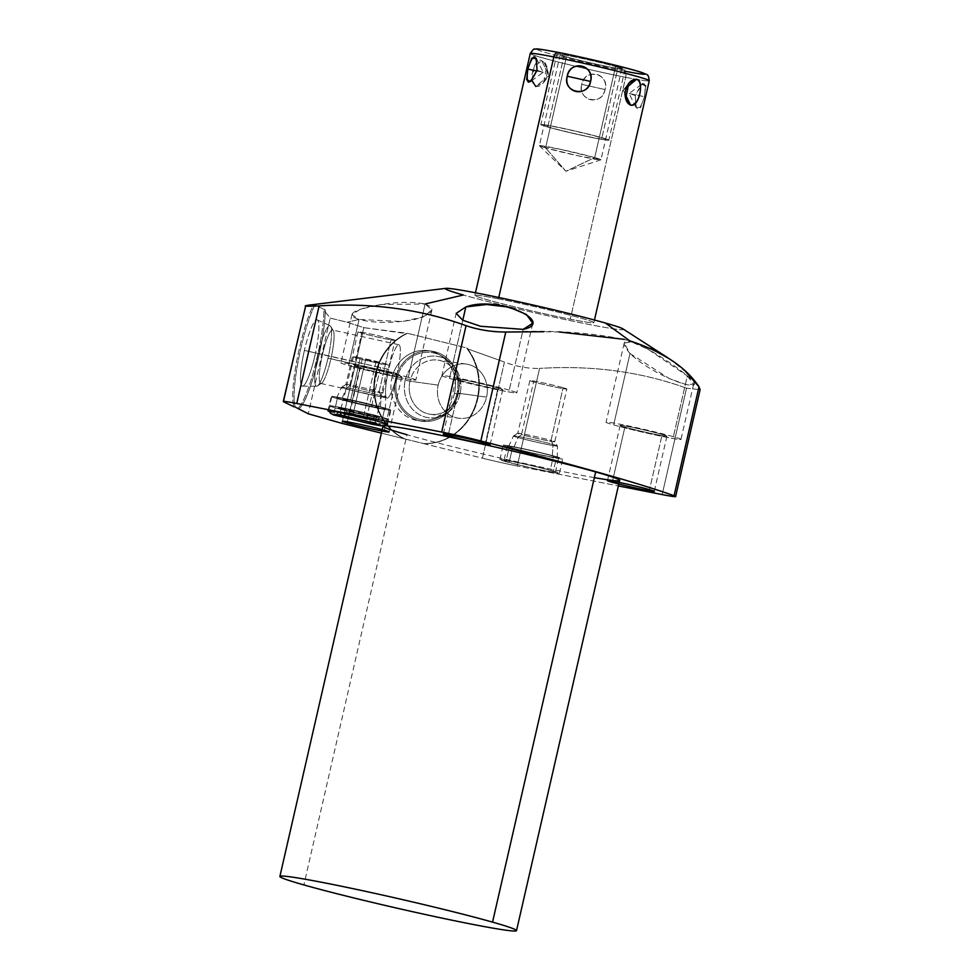 <?xml version="1.0" encoding="UTF-8"?>
<svg xmlns="http://www.w3.org/2000/svg" width="980" height="980" viewBox="0 0 980 980"><rect width="100%" height="100%" fill="white"/><g stroke="black" fill="none" stroke-linecap="round" stroke-linejoin="round"><path stroke-width="0.73" stroke-dasharray="4.9 3.68" d="M622.998 328.913A91.385 3.602 12.9 0 1 566.893 319.897A91.385 3.602 12.9 0 1 463.344 295.005A91.385 3.602 -167.1 0 0 588.123 324.257A91.385 3.602 -167.1 0 0 605.395 323.02M498.452 298.839A61.042 2.413 12.9 0 1 581.802 318.377A61.042 2.413 12.9 0 1 570.274 319.198A61.042 2.413 12.9 0 1 486.925 299.66A61.042 2.413 12.9 0 1 498.452 298.839L498.759 297.479L498.452 298.839A61.042 2.413 -167.1 0 0 474.871 295.384A61.042 2.413 -167.1 0 0 507.628 305.111A61.042 2.413 -167.1 0 0 570.274 319.198A61.042 2.413 -167.1 0 0 593.868 322.641A61.042 2.413 -167.1 0 0 561.099 312.926A61.042 2.413 -167.1 0 0 498.452 298.839M594.346 477.64A121.373 4.79 12.9 0 1 406.97 434.728L303.861 884.928L406.97 434.728A121.373 4.79 12.9 0 1 382.996 426.227M381.416 433.136L482.417 458.175A34.876 1.372 -167.1 0 0 517.244 465.99L618.368 485.933L517.244 465.99L539.588 368.407L517.244 465.99A34.876 1.372 -167.1 0 1 482.417 458.175L504.443 362.049L467.007 348.66A57.55 52.381 -82.1 0 1 473.095 410.877A57.55 52.381 -82.1 0 1 423.385 443.548L482.417 458.175L504.443 362.049C516.288 366.569 528.012 368.701 539.588 368.407C528.012 368.701 516.288 366.569 504.443 362.049L467.007 348.66A57.55 52.381 -82.1 0 1 473.095 410.877A57.55 52.381 -82.1 0 1 423.385 443.548L423.96 443.622A57.55 52.381 97.9 0 0 473.855 410.547A57.55 52.381 97.9 0 0 467.043 348.047L407.619 333.323L467.043 348.047A57.55 52.381 97.9 0 1 473.855 410.547A57.55 52.381 97.9 0 1 423.96 443.622L404.066 438.758A57.55 52.381 -82.1 0 1 373.858 386.279A57.55 52.381 -82.1 0 1 406.259 333.604L363.837 327.651L341.922 423.348L363.837 327.651L347.165 322.236L330.199 318.108L323.951 310.268A57.55 9.629 -77.5 0 1 314.36 368.59A57.55 9.629 -77.5 0 1 297.736 408.317A57.55 9.629 -77.5 0 0 314.36 368.59A57.55 9.629 -77.5 0 0 323.951 310.268L330.199 318.108L308.284 413.805L330.199 318.108L347.165 322.236L363.837 327.651L407.619 333.323A57.55 52.381 97.9 0 0 374.434 385.899A57.55 52.381 97.9 0 0 404.642 438.832A57.55 52.381 97.9 0 1 374.434 385.899A57.55 52.381 97.9 0 1 407.619 333.323L406.259 333.604A57.55 52.381 -82.1 0 0 373.858 386.279A57.55 52.381 -82.1 0 0 404.066 438.758L381.416 433.136M505.925 461.654A30.552 1.201 12.9 0 1 511.695 461.249A30.552 1.201 12.9 0 1 553.418 471.025A30.552 1.201 12.9 0 1 547.649 471.441A30.552 1.201 12.9 0 1 505.925 461.654L509.196 447.382A30.552 1.201 12.9 0 1 514.966 446.978A30.552 1.201 12.9 0 1 556.689 456.754A30.552 1.201 12.9 0 1 550.919 457.17A30.552 1.201 12.9 0 1 509.196 447.382A30.552 1.201 12.9 0 1 503.157 445.251A30.552 1.201 12.9 0 1 523.59 448.754A30.552 1.201 12.9 0 1 556.689 456.754L553.418 471.025A30.552 1.201 -167.1 0 0 520.319 463.026A30.552 1.201 -167.1 0 0 499.886 459.522A30.552 1.201 -167.1 0 0 505.925 461.654A30.552 1.201 -167.1 0 0 539.024 469.653A30.552 1.201 -167.1 0 0 559.457 473.156A30.552 1.201 -167.1 0 0 553.418 471.025L556.689 456.754A30.552 1.201 12.9 0 1 562.728 458.897A30.552 1.201 12.9 0 1 542.295 455.382A30.552 1.201 12.9 0 1 509.196 447.382L505.925 461.654M334.045 412.923A30.552 1.201 12.9 0 1 329.28 411.441A30.552 1.201 -167.1 0 0 334.045 412.923L337.316 398.652A30.552 1.201 12.9 0 1 343.086 398.248A30.552 1.201 12.9 0 1 384.809 408.023A30.552 1.201 12.9 0 1 379.04 408.44A30.552 1.201 12.9 0 1 337.316 398.652A30.552 1.201 12.9 0 1 331.277 396.52A30.552 1.201 12.9 0 1 351.71 400.024A30.552 1.201 12.9 0 1 384.809 408.023L381.538 422.294L384.809 408.023A30.552 1.201 12.9 0 1 390.849 410.167A30.552 1.201 12.9 0 1 370.416 406.651A30.552 1.201 12.9 0 1 337.316 398.652L334.045 412.923A30.552 1.201 -167.1 0 0 362.784 419.967A30.552 1.201 -167.1 0 0 386.145 424.475A30.552 1.201 12.9 0 1 362.784 419.967A30.552 1.201 12.9 0 1 334.045 412.923M619.63 480.433A121.373 4.79 12.9 0 1 538.473 466.492A121.373 4.79 12.9 0 1 406.97 434.728M686.527 388.178C640.969 371.69 591.994 365.099 539.588 368.407C591.994 365.099 640.969 371.69 686.527 388.178L662.162 494.569L686.527 388.178L700.1 389.697L686.527 388.178M308.798 305.135L313.331 305.099A57.55 9.629 -77.5 0 0 296.805 360.897A57.55 9.629 -77.5 0 0 294.037 406.872A57.55 9.629 -77.5 0 1 296.805 360.897A57.55 9.629 -77.5 0 1 313.331 305.099L314.911 304.915L325.299 309.974L323.951 310.268L325.299 309.974L314.911 304.915A57.55 9.629 102.5 0 0 298.239 360.75A57.55 9.629 102.5 0 0 295.384 407.166A57.55 9.629 102.5 0 1 298.239 360.75A57.55 9.629 102.5 0 1 314.911 304.915M305.736 305.711L283.722 401.849L305.736 305.711M505.778 332.036C554.288 329.782 595.607 332.71 629.76 340.807L624.309 339.349M460.71 380.571A23.998 0.943 12.9 0 1 455.97 378.893A23.998 0.943 12.9 0 1 472.017 381.649A23.998 0.943 12.9 0 1 498.012 387.933L485.382 443.107L498.012 387.933A23.998 0.943 12.9 0 1 502.752 389.611A23.998 0.943 12.9 0 1 486.705 386.855A23.998 0.943 12.9 0 1 460.71 380.571L448.338 434.618L460.71 380.571A23.998 0.943 12.9 0 1 465.243 380.252A23.998 0.943 12.9 0 1 498.012 387.933A23.998 0.943 12.9 0 1 493.479 388.252A23.998 0.943 12.9 0 1 460.71 380.571M624.873 427.121A23.998 0.943 12.9 0 1 620.132 425.443A23.998 0.943 12.9 0 1 636.179 428.199A23.998 0.943 12.9 0 1 662.174 434.471L649.544 489.645L662.174 434.471A23.998 0.943 12.9 0 1 666.914 436.161A23.998 0.943 12.9 0 1 650.867 433.405A23.998 0.943 12.9 0 1 624.873 427.121L612.243 482.295L624.873 427.121A23.998 0.943 12.9 0 1 629.405 426.79A23.998 0.943 12.9 0 1 662.174 434.471A23.998 0.943 12.9 0 1 657.641 434.802A23.998 0.943 12.9 0 1 624.873 427.121M620.132 425.443L607.502 480.617A23.998 0.943 -167.1 0 0 612.243 482.295M359.746 367.745A23.998 0.943 12.9 0 1 355.017 366.067A23.998 0.943 12.9 0 1 371.053 368.823A23.998 0.943 12.9 0 1 397.059 375.107L384.417 430.281L397.059 375.107A23.998 0.943 12.9 0 1 401.788 376.786A23.998 0.943 12.9 0 1 385.752 374.029A23.998 0.943 12.9 0 1 359.746 367.745L347.373 421.792L359.746 367.745A23.998 0.943 12.9 0 1 364.291 367.427A23.998 0.943 12.9 0 1 397.059 375.107A23.998 0.943 12.9 0 1 392.527 375.426A23.998 0.943 12.9 0 1 359.746 367.745M401.788 376.786L389.158 431.96A23.998 0.943 -167.1 0 0 384.417 430.281M509.233 390.15A38.441 1.519 -167.1 0 0 456.754 377.839A38.441 1.519 -167.1 0 0 449.489 378.366A38.441 1.519 -167.1 0 0 501.981 390.665A38.441 1.519 -167.1 0 0 509.233 390.15A38.441 1.519 -167.1 0 0 467.595 380.081A38.441 1.519 -167.1 0 0 441.894 375.671A38.441 1.519 -167.1 0 0 449.489 378.366L462.793 320.252L449.489 378.366A38.441 1.519 -167.1 0 0 491.127 388.423A38.441 1.519 -167.1 0 0 516.827 392.833A38.441 1.519 -167.1 0 0 509.233 390.15L522.597 331.791L509.233 390.15M523.161 329.366L522.597 331.779L523.161 329.366M673.395 436.688A38.441 1.519 -167.1 0 0 620.916 424.389A38.441 1.519 -167.1 0 0 613.652 424.904A38.441 1.519 -167.1 0 0 666.143 437.215A38.441 1.519 -167.1 0 0 673.395 436.688A38.441 1.519 -167.1 0 0 631.757 426.631A38.441 1.519 -167.1 0 0 606.057 422.221A38.441 1.519 -167.1 0 0 613.652 424.904L630.005 353.474L624.174 343.147L631.304 341.787L648.05 349.284L687.323 375.904L673.395 436.688L687.323 375.904L693.656 384.062L686.637 384.748L669.303 378.574L630.005 353.474L613.652 424.904A38.441 1.519 -167.1 0 0 655.289 434.961A38.441 1.519 -167.1 0 0 680.99 439.383A38.441 1.519 -167.1 0 0 673.395 436.688M408.28 377.325A38.441 1.519 -167.1 0 0 355.789 365.013A38.441 1.519 -167.1 0 0 348.525 365.54A38.441 1.519 -167.1 0 0 401.016 377.839A38.441 1.519 -167.1 0 0 408.28 377.325A38.441 1.519 -167.1 0 0 366.63 367.255A38.441 1.519 -167.1 0 0 340.942 362.845A38.441 1.519 -167.1 0 0 348.525 365.54L359.084 319.443L352.004 314.605L360.371 309.166L381.637 304.486L425.075 303.984L408.28 377.325L425.075 303.984L431.923 309.815L423.238 316.944L402.266 321.55L359.084 319.443L348.525 365.54A38.441 1.519 -167.1 0 0 390.175 375.597A38.441 1.519 -167.1 0 0 415.875 380.007A38.441 1.519 -167.1 0 0 408.28 377.325M686.012 372.069L669.536 358.901M650.622 348.39L629.76 340.807M425.075 303.984C436.896 308.725 433.246 313.943 414.124 319.664C392.38 323.314 374.029 323.241 359.084 319.443L347.165 322.236L359.084 319.443C347.018 315.572 350.509 311.322 369.57 306.691C392.159 302.061 410.657 301.154 425.075 303.984L463.344 295.005A91.385 3.602 12.9 0 1 445.9 288.353M630.005 353.474C620.781 342.412 622.57 338.958 635.371 343.11C648.601 348.121 676.139 366.165 687.323 375.904C714.922 397.464 655.816 378.672 630.005 353.474M559.249 331.987L543.778 331.73M395.626 378.439A35.366 32.193 -82.1 0 1 434.789 351.747A35.366 32.193 -82.1 0 1 458.175 393.948A35.366 32.193 -82.1 0 1 419.011 420.641A35.366 32.193 -82.1 0 1 395.626 378.439L391.902 377.925A35.366 32.193 97.9 0 0 415.3 420.126A35.366 32.193 97.9 0 0 454.463 393.433A35.366 32.193 97.9 0 0 431.077 351.232A35.366 32.193 97.9 0 0 391.902 377.925A35.366 32.193 -82.1 0 1 428.052 350.644A35.366 32.193 -82.1 0 1 454.463 393.433L458.175 393.948A35.366 32.193 97.9 0 0 431.776 351.159A35.366 32.193 97.9 0 0 395.626 378.439A35.366 32.193 97.9 0 0 422.037 421.229A35.366 32.193 97.9 0 0 458.175 393.948L454.463 393.433A35.366 32.193 -82.1 0 1 418.313 420.702A35.366 32.193 -82.1 0 1 391.902 377.925L395.626 378.439M298.765 408.819A57.55 9.629 102.5 0 0 315.609 369.215A57.55 9.629 102.5 0 0 325.299 309.974A57.55 9.629 102.5 0 1 315.609 369.215A57.55 9.629 102.5 0 1 298.765 408.819M314.935 355.52A33.969 5.684 -77.5 0 1 302.097 386.047A33.969 5.684 -77.5 0 1 304.425 350.399A33.969 5.684 -77.5 0 1 317.263 319.872A33.969 5.684 -77.5 0 1 314.935 355.52A33.969 5.684 -77.5 0 1 302.526 386.145A33.969 5.684 -77.5 0 1 304.425 350.399L388.705 369.374A27.342 4.582 -77.5 0 1 399.032 344.801A27.342 4.582 -77.5 0 1 397.157 373.502A27.342 4.582 -77.5 0 1 386.83 398.076A27.342 4.582 -77.5 0 1 388.705 369.374A27.342 4.582 102.5 0 0 387.002 398.137A27.342 4.582 102.5 0 0 397.157 373.502L330.909 358.79A27.342 4.582 -77.5 0 1 320.754 383.425A27.342 4.582 -77.5 0 1 322.457 354.674A27.342 4.582 102.5 0 0 321.599 383.204A27.342 4.582 102.5 0 0 330.909 358.79L327.969 358.288A30.993 5.182 -77.5 0 1 317.41 385.961A30.993 5.182 -77.5 0 1 318.377 353.621A30.993 5.182 102.5 0 0 316.65 386.23A30.993 5.182 102.5 0 0 327.969 358.288L397.157 373.502A27.342 4.582 102.5 0 0 398.86 344.74A27.342 4.582 102.5 0 0 388.705 369.374L322.457 354.674A27.342 4.582 -77.5 0 1 332.612 330.04A27.342 4.582 -77.5 0 1 330.909 358.79A27.342 4.582 102.5 0 0 333.286 330.591A27.342 4.582 102.5 0 0 322.457 354.674L318.377 353.621A30.993 5.182 -77.5 0 1 330.652 326.328A30.993 5.182 -77.5 0 1 327.969 358.288A30.993 5.182 102.5 0 0 330.064 325.752A30.993 5.182 102.5 0 0 318.377 353.621L304.425 350.399A33.969 5.684 -77.5 0 1 317.238 319.86A33.969 5.684 -77.5 0 1 314.935 355.52M553.431 456.117A26.374 1.041 -167.1 0 0 517.428 447.676A26.374 1.041 -167.1 0 0 512.442 448.032A26.374 1.041 -167.1 0 0 548.457 456.472A26.374 1.041 -167.1 0 0 553.431 456.117L550.172 470.376A26.374 1.041 12.9 0 1 545.186 470.743A26.374 1.041 12.9 0 1 509.184 462.303A26.374 1.041 12.9 0 1 514.157 461.935A26.374 1.041 12.9 0 1 550.172 470.376A26.374 1.041 -167.1 0 0 521.605 463.479A26.374 1.041 -167.1 0 0 503.965 460.453A26.374 1.041 -167.1 0 0 509.184 462.303L512.442 448.032A26.374 1.041 12.9 0 1 507.236 446.182A26.374 1.041 12.9 0 1 524.864 449.208A26.374 1.041 12.9 0 1 553.431 456.117A26.374 1.041 12.9 0 1 558.649 457.954A26.374 1.041 12.9 0 1 541.009 454.928A26.374 1.041 12.9 0 1 512.442 448.032L509.184 462.303A26.374 1.041 -167.1 0 0 537.751 469.2A26.374 1.041 -167.1 0 0 555.378 472.225A26.374 1.041 -167.1 0 0 550.172 470.376L553.431 456.117M378.709 408.341A30 1.188 -167.1 0 0 384.38 407.937A30 1.188 -167.1 0 0 343.416 398.333A30 1.188 -167.1 0 0 337.745 398.738A30 1.188 -167.1 0 0 378.709 408.341L376.59 417.578A30 1.188 -167.1 0 0 382.261 417.174A30 1.188 -167.1 0 0 341.297 407.582A30 1.188 -167.1 0 0 335.626 407.986A30 1.188 -167.1 0 0 376.59 417.578A30 1.188 -167.1 0 0 388.178 419.281A30 1.188 -167.1 0 0 372.082 414.503A30 1.188 -167.1 0 0 341.297 407.582L343.416 398.333A30 1.188 12.9 0 1 374.201 405.255A30 1.188 12.9 0 1 390.297 410.032A30 1.188 12.9 0 1 378.709 408.341A30 1.188 12.9 0 1 347.925 401.42A30 1.188 12.9 0 1 331.816 396.643A30 1.188 12.9 0 1 343.416 398.333L341.297 407.582A30 1.188 -167.1 0 0 329.709 405.879A30 1.188 -167.1 0 0 345.805 410.657A30 1.188 -167.1 0 0 376.59 417.578L378.709 408.341M391.216 338.982A18.975 0.747 -167.1 0 0 365.307 332.906A18.975 0.747 -167.1 0 0 361.718 333.163A18.975 0.747 -167.1 0 0 387.627 339.239A18.975 0.747 -167.1 0 0 391.216 338.982A18.975 0.747 12.9 0 1 394.965 340.317A18.975 0.747 12.9 0 1 382.274 338.137A18.975 0.747 12.9 0 1 361.718 333.163L349.652 385.863A18.975 0.747 -167.1 0 0 370.207 390.836A18.975 0.747 -167.1 0 0 382.886 393.017A18.975 0.747 -167.1 0 0 379.138 391.682L391.216 338.982L379.138 391.682A18.975 0.747 12.9 0 1 382.886 392.98A18.975 0.747 12.9 0 1 370.55 390.91A18.975 0.747 12.9 0 1 349.652 385.863L346.062 388.803A22.552 0.894 -167.1 0 0 370.918 394.805A22.552 0.894 -167.1 0 0 385.569 397.268A22.552 0.894 -167.1 0 0 381.134 395.724L379.138 391.682A18.975 0.747 -167.1 0 0 358.582 386.72A18.975 0.747 -167.1 0 0 345.903 384.54A18.975 0.747 -167.1 0 0 349.652 385.863L361.718 333.163A18.975 0.747 12.9 0 1 357.97 331.84A18.975 0.747 12.9 0 1 370.661 334.021A18.975 0.747 12.9 0 1 391.216 338.982M341.652 399.509A24.978 0.98 -167.1 0 0 368.799 406.063A24.978 0.98 -167.1 0 0 385.41 408.905A24.978 0.98 -167.1 0 0 380.473 407.166L381.134 395.724A22.552 0.894 12.9 0 1 385.581 397.292A22.552 0.894 12.9 0 1 370.587 394.732A22.552 0.894 12.9 0 1 346.062 388.803L341.652 399.509L346.062 388.803L349.652 385.863A18.975 0.747 12.9 0 1 345.928 384.515A18.975 0.747 12.9 0 1 358.937 386.794A18.975 0.747 12.9 0 1 379.138 391.682L381.134 395.724A22.552 0.894 -167.1 0 0 357.1 389.905A22.552 0.894 -167.1 0 0 341.64 387.198A22.552 0.894 -167.1 0 0 346.062 388.803A22.552 0.894 12.9 0 1 341.616 387.223A22.552 0.894 12.9 0 1 356.781 389.844A22.552 0.894 12.9 0 1 381.134 395.724L380.473 407.166A24.978 0.98 -167.1 0 0 353.51 400.649A24.978 0.98 -167.1 0 0 336.716 397.757A24.978 0.98 -167.1 0 0 341.652 399.509A24.978 0.98 -167.1 0 0 375.757 407.509A24.978 0.98 -167.1 0 0 380.473 407.166A24.978 0.98 -167.1 0 0 346.369 399.179A24.978 0.98 -167.1 0 0 341.652 399.509M624.628 71.148A55.456 2.193 12.9 0 1 623.635 70.952A55.456 2.193 12.9 0 1 547.906 53.202A55.456 2.193 12.9 0 1 558.38 52.455A55.456 2.193 12.9 0 1 634.109 70.205A55.456 2.193 12.9 0 1 623.635 70.952A5.586 3.405 -78.8 0 1 625.669 77.322A61.042 2.413 -167.1 0 0 635.579 79.184A61.042 2.413 -167.1 0 0 649.262 80.764A61.042 2.413 12.9 0 1 635.591 79.184A61.042 2.413 12.9 0 1 625.669 77.322L570.274 319.198L625.669 77.322A5.586 3.405 101.2 0 0 623.635 70.952A55.456 2.193 12.9 0 1 547.906 53.202A55.456 2.193 12.9 0 1 558.38 52.455M566.452 56.852A31.605 1.25 -167.1 0 0 609.597 66.971A31.605 1.25 -167.1 0 0 615.562 66.542A31.605 1.25 -167.1 0 0 572.418 56.424A31.605 1.25 -167.1 0 0 566.452 56.852L545.591 147.906L565.926 171.243L594.713 157.584L600.875 159.863L578.862 155.967L545.591 147.906A31.605 1.25 -167.1 0 0 579.829 156.175A31.605 1.25 -167.1 0 0 600.961 159.801A31.605 1.25 -167.1 0 0 594.713 157.584L615.562 66.542A31.605 1.25 12.9 0 1 621.81 68.759A31.605 1.25 12.9 0 1 600.679 65.121A31.605 1.25 12.9 0 1 566.452 56.852A31.605 1.25 12.9 0 1 560.205 54.647A31.605 1.25 12.9 0 1 581.336 58.273A31.605 1.25 12.9 0 1 615.562 66.542L594.713 157.584L565.926 171.243L545.591 147.906L539.404 145.787L559.531 149.119L594.713 157.584A31.605 1.25 -167.1 0 0 560.487 149.315A31.605 1.25 -167.1 0 0 539.355 145.689A31.605 1.25 -167.1 0 0 545.591 147.906L566.452 56.852M645.649 86.02L644.46 96.726C638.752 113.508 635.702 113.104 635.322 95.538C643.444 79.343 646.482 79.748 644.46 96.726L640.614 107.531L635.922 107.335L635.322 95.538L629.074 93.468L644.46 96.726L629.074 93.468L635.322 95.538L642.378 83.851M530.266 53.508A61.042 2.413 -167.1 0 0 563.035 63.235A61.042 2.413 -167.1 0 0 625.669 77.322A61.042 2.413 12.9 0 1 563.035 63.235A61.042 2.413 12.9 0 1 530.266 53.508M531.944 80.544L534.137 66.799L541.671 60.638L549.008 75.57L546.595 66.946L543.545 82.577L535.754 86.448L549.008 75.57L541.671 60.638C546.742 63.651 548.212 69.433 546.081 77.971C543.435 84.084 539.992 86.914 535.754 86.448C526.958 81.671 535.141 56.448 541.671 60.638L544.929 63.247M605.04 89.56C601.304 106.526 578.053 101.332 581.728 84.354C585.795 67.571 609.033 72.765 605.04 89.56C602.749 106.379 576.804 100.585 581.728 84.354L605.04 89.56L581.728 84.354C584.337 67.706 610.283 73.5 605.04 89.56M350.558 400.367A17.861 0.711 12.9 0 1 374.936 406.075A17.861 0.711 12.9 0 1 371.567 406.32A17.861 0.711 12.9 0 1 347.177 400.6A17.861 0.711 12.9 0 1 350.558 400.367L360.297 357.823A17.861 0.711 12.9 0 1 378.623 361.951A17.861 0.711 12.9 0 1 388.215 364.793A17.861 0.711 12.9 0 1 381.306 363.788L371.567 406.32A17.861 0.711 -167.1 0 0 378.464 407.325A17.861 0.711 -167.1 0 0 368.884 404.483A17.861 0.711 -167.1 0 0 350.558 400.367A17.861 0.711 -167.1 0 0 343.649 399.35A17.861 0.711 -167.1 0 0 353.241 402.192A17.861 0.711 -167.1 0 0 371.567 406.32L381.306 363.788A17.861 0.711 -167.1 0 0 384.687 363.543A17.861 0.711 -167.1 0 0 360.297 357.823A17.861 0.711 -167.1 0 0 356.916 358.068A17.861 0.711 -167.1 0 0 381.306 363.788A17.861 0.711 12.9 0 1 362.98 359.66A17.861 0.711 12.9 0 1 353.4 356.818A17.861 0.711 12.9 0 1 360.297 357.823L350.558 400.367M365.675 359.354L379.297 362.759L375.928 362.257L363.078 418.387L366.447 418.877L352.812 415.471L365.675 359.354L352.812 415.471L363.078 418.387L349.444 414.981L363.078 418.387L375.928 362.257L365.675 359.354M366.569 419.366L369.338 419.171L349.333 414.491L346.565 414.687L372.229 420.2L349.333 414.491L349.701 412.85L372.596 418.57L366.937 417.737L366.569 419.366L366.937 417.737A2.793 1.703 -78.8 0 1 369.117 415.471A2.793 1.703 -78.8 0 1 369.203 415.496A17.444 0.686 -167.1 0 0 372.498 415.251A17.444 0.686 -167.1 0 0 348.684 409.677A2.793 1.703 -78.8 0 1 349.701 412.85L372.596 418.57L351.906 414.356L344.041 412.029L349.701 412.85L349.333 414.491L343.674 413.658L366.569 419.366M345.756 413.732A4.888 2.977 101.2 0 0 346.528 409.064A21.107 0.833 -167.1 0 0 338.37 407.888A21.107 0.833 -167.1 0 0 349.958 411.294A21.107 0.833 -167.1 0 0 371.359 416.096A4.888 2.977 101.2 0 0 370.269 422.184A4.888 2.977 -78.8 0 1 371.359 416.096A21.107 0.833 -167.1 0 0 375.352 415.814A21.107 0.833 -167.1 0 0 346.528 409.064A21.107 0.833 -167.1 0 0 342.535 409.346A21.107 0.833 -167.1 0 0 371.359 416.096A21.107 0.833 -167.1 0 0 379.505 417.309A21.107 0.833 -167.1 0 0 368.443 413.989A21.107 0.833 -167.1 0 0 346.528 409.064A4.888 2.977 -78.8 0 1 345.646 413.94A4.888 2.977 -78.8 0 1 342.608 415.9M369.203 415.496A17.444 0.686 12.9 0 1 345.389 409.91A17.444 0.686 12.9 0 1 348.684 409.677A17.444 0.686 12.9 0 1 372.498 415.251A17.444 0.686 12.9 0 1 369.203 415.496A2.793 1.703 101.2 0 0 369.117 415.471A2.793 1.703 101.2 0 0 366.937 417.737L351.906 414.356L344.041 412.029L349.701 412.85A2.793 1.703 101.2 0 0 348.684 409.677A17.444 0.686 -167.1 0 0 345.389 409.91A17.444 0.686 -167.1 0 0 369.203 415.496M376.075 417.443A4.888 2.977 -78.8 0 1 375.193 422.319A4.888 2.977 -78.8 0 1 372.155 424.279A4.888 2.977 101.2 0 0 375.193 422.319A4.888 2.977 101.2 0 0 376.075 417.443A29.118 1.151 12.9 0 1 336.312 408.121A29.118 1.151 12.9 0 1 341.812 407.729A29.118 1.151 12.9 0 1 371.346 414.356A29.118 1.151 12.9 0 1 387.321 419.048A29.118 1.151 12.9 0 1 376.075 417.443A29.118 1.151 12.9 0 1 345.842 410.632A29.118 1.151 12.9 0 1 330.579 406.051A29.118 1.151 12.9 0 1 341.812 407.729A29.118 1.151 12.9 0 1 381.575 417.039A29.118 1.151 12.9 0 1 376.075 417.443M340.501 412.654A4.888 2.977 -78.8 0 1 341.812 407.729A4.888 2.977 101.2 0 0 340.501 412.654M543.545 82.577L549.008 75.57L535.754 86.448M536.379 58.469L543.239 72.336L536.807 70.977L543.239 72.336L536.979 70.266L543.239 72.336L530.646 81.499M625.706 98.858L623.292 90.221L625.093 93.896L623.292 90.221L626.245 87.808L623.292 90.221L628.756 83.214M563.096 387.713A18.975 0.747 -167.1 0 0 537.187 381.637A18.975 0.747 -167.1 0 0 533.598 381.894A18.975 0.747 -167.1 0 0 559.507 387.97A18.975 0.747 -167.1 0 0 563.096 387.713A18.975 0.747 12.9 0 1 566.844 389.048A18.975 0.747 12.9 0 1 554.153 386.867A18.975 0.747 12.9 0 1 533.598 381.894L521.532 434.593A18.975 0.747 -167.1 0 0 542.087 439.567A18.975 0.747 -167.1 0 0 554.766 441.747A18.975 0.747 -167.1 0 0 551.029 440.412L563.096 387.713L551.029 440.412A18.975 0.747 12.9 0 1 554.766 441.711A18.975 0.747 12.9 0 1 542.43 439.64A18.975 0.747 12.9 0 1 521.532 434.593L517.942 437.533A22.552 0.894 -167.1 0 0 542.798 443.536A22.552 0.894 -167.1 0 0 557.461 445.998A22.552 0.894 -167.1 0 0 553.014 444.454L551.029 440.412A18.975 0.747 -167.1 0 0 530.462 435.451A18.975 0.747 -167.1 0 0 517.783 433.27A18.975 0.747 -167.1 0 0 521.532 434.593L533.598 381.894A18.975 0.747 12.9 0 1 529.849 380.571A18.975 0.747 12.9 0 1 542.54 382.751A18.975 0.747 12.9 0 1 563.096 387.713M513.532 448.24A24.978 0.98 -167.1 0 0 540.678 454.806A24.978 0.98 -167.1 0 0 557.289 457.636A24.978 0.98 -167.1 0 0 552.352 455.896L553.014 444.454A22.552 0.894 12.9 0 1 557.461 446.023A22.552 0.894 12.9 0 1 542.467 443.462A22.552 0.894 12.9 0 1 517.942 437.533L513.532 448.24L517.942 437.533L521.532 434.593A18.975 0.747 12.9 0 1 517.808 433.246A18.975 0.747 12.9 0 1 530.817 435.524A18.975 0.747 12.9 0 1 551.029 440.412L553.014 444.454A22.552 0.894 -167.1 0 0 528.98 438.636A22.552 0.894 -167.1 0 0 513.52 435.929A22.552 0.894 -167.1 0 0 517.942 437.533A22.552 0.894 12.9 0 1 513.495 435.953A22.552 0.894 12.9 0 1 528.661 438.575A22.552 0.894 12.9 0 1 553.014 444.454L552.352 455.896A24.978 0.98 -167.1 0 0 525.39 449.379A24.978 0.98 -167.1 0 0 508.596 446.488A24.978 0.98 -167.1 0 0 513.532 448.24A24.978 0.98 12.9 0 1 518.249 447.909A24.978 0.98 12.9 0 1 552.352 455.896A24.978 0.98 12.9 0 1 547.636 456.239A24.978 0.98 12.9 0 1 513.532 448.24M438.195 385.128A27.342 24.892 -82.1 0 1 468.477 364.487A27.342 24.892 -82.1 0 1 486.558 397.121A27.342 24.892 -82.1 0 1 456.276 417.762A27.342 24.892 -82.1 0 1 438.195 385.128A27.342 24.892 97.9 0 0 458.603 418.215A27.342 24.892 97.9 0 0 486.558 397.121L458.334 393.201A27.342 24.892 -82.1 0 1 430.379 414.283A27.342 24.892 -82.1 0 1 409.971 381.208L438.195 385.128L409.971 381.208A27.342 24.892 97.9 0 0 428.052 413.829A27.342 24.892 97.9 0 0 458.334 393.201L460.061 393.788A30.993 28.212 -82.1 0 1 425.737 417.174A30.993 28.212 -82.1 0 1 405.242 380.203L409.971 381.208A27.342 24.892 -82.1 0 1 437.913 360.113A27.342 24.892 -82.1 0 1 458.334 393.201L486.558 397.121A27.342 24.892 97.9 0 0 466.137 364.046A27.342 24.892 97.9 0 0 438.195 385.128M456.95 393.642A33.969 30.919 -82.1 0 1 437.08 417.933A33.969 30.919 -82.1 0 1 405.977 411.784A33.969 30.919 -82.1 0 1 396.863 378.746L405.242 380.203A30.993 28.212 97.9 0 0 413.56 410.338A30.993 28.212 97.9 0 0 441.931 415.949A30.993 28.212 97.9 0 0 460.061 393.788L456.95 393.642L460.061 393.788L458.334 393.201A27.342 24.892 97.9 0 0 440.253 360.567A27.342 24.892 97.9 0 0 409.971 381.208L405.242 380.203A30.993 28.212 -82.1 0 1 439.567 356.806A30.993 28.212 -82.1 0 1 460.061 393.788A30.993 28.212 97.9 0 0 449.489 361.669A30.993 28.212 97.9 0 0 405.242 380.203L396.863 378.746A33.969 30.919 -82.1 0 1 445.361 358.435A33.969 30.919 -82.1 0 1 456.95 393.642A33.969 30.919 97.9 0 0 434.483 353.106A33.969 30.919 97.9 0 0 396.863 378.746A33.969 30.919 97.9 0 0 419.33 419.281A33.969 30.919 97.9 0 0 456.95 393.642M618.123 67.044A34.876 1.372 12.9 0 1 625.007 69.482A34.876 1.372 12.9 0 1 601.683 65.476A34.876 1.372 12.9 0 1 563.904 56.35L547.71 127.02A34.876 1.372 -167.1 0 0 585.501 136.147A34.876 1.372 -167.1 0 0 608.825 140.152A34.876 1.372 -167.1 0 0 601.928 137.702L618.123 67.044L601.928 137.702A34.876 1.372 -167.1 0 0 564.149 128.576A34.876 1.372 -167.1 0 0 540.825 124.57A34.876 1.372 -167.1 0 0 547.71 127.02L563.904 56.35A34.876 1.372 12.9 0 1 557.008 53.912A34.876 1.372 12.9 0 1 580.332 57.918A34.876 1.372 12.9 0 1 618.123 67.044M547.71 127.02A34.876 1.372 12.9 0 1 554.3 126.543A34.876 1.372 12.9 0 1 601.928 137.702A34.876 1.372 12.9 0 1 595.35 138.18A34.876 1.372 12.9 0 1 547.71 127.02M599.38 137.2A31.605 1.25 -167.1 0 0 556.236 127.094A31.605 1.25 -167.1 0 0 550.258 127.523A31.605 1.25 -167.1 0 0 593.415 137.629A31.605 1.25 -167.1 0 0 599.38 137.2M455.97 378.893L443.34 434.067M502.752 389.611L490.11 444.785M666.914 436.161L654.285 491.323M355.017 366.067L342.375 421.241M456.264 312.926L441.894 375.671M532.654 323.706L516.827 392.833M624.15 343.233L606.057 422.221M693.644 384.111L680.99 439.383M352.028 314.396L340.942 362.845M431.862 310.182L415.875 380.007M320.754 383.425L387.002 398.137M317.41 385.961L321.599 383.204M302.526 386.145L316.65 386.23M398.86 344.74L332.612 330.04M333.286 330.591L330.652 326.328M317.238 319.86L330.064 325.752M499.886 459.522L503.157 445.251M559.457 473.156L562.728 458.897M328.006 410.791L331.277 396.52M387.578 424.426L390.849 410.167M382.886 393.017L394.965 340.317M385.41 408.905L385.581 397.292L382.886 392.98M357.97 331.84L345.903 384.54M345.928 384.515L341.64 387.198M336.716 397.757L341.616 387.223M593.868 322.641L594.456 320.031M474.871 295.384L475.471 292.775M600.875 159.863L565.926 171.243L539.404 145.787M621.81 68.759L600.961 159.801M560.205 54.647L539.355 145.689M431.776 351.159L428.052 350.644M418.313 420.702L422.037 421.229M507.236 446.182L503.965 460.453M555.378 472.225L558.649 457.954M378.464 407.325L388.215 364.793M366.447 418.877L379.297 362.759M372.229 420.2L372.596 418.57L375.046 416.463L342.755 409.064L344.041 412.029L343.674 413.658M386.659 423.899L387.553 422L387.321 419.048M379.505 417.309C377.276 420.236 377.57 422.809 380.375 425.063M390.297 410.032L388.178 419.281M353.4 356.818L343.649 399.35M362.306 358.864L349.444 414.981M329.06 410.718L329.084 408.587L330.579 406.051M334.217 414.491C337.622 414.234 339.007 412.041 338.37 407.888M331.816 396.643L329.709 405.879M635.922 107.335L629.074 93.468L641.667 84.305M557.289 457.636L557.461 446.023L554.766 441.711L566.844 389.048M529.849 380.571L517.783 433.27M517.808 433.246L513.52 435.929M508.596 446.488L513.495 435.953M430.379 414.283L458.603 418.215M437.08 417.933L441.931 415.949M466.137 364.046L437.913 360.113M445.361 358.435L449.489 361.669M625.007 69.482L608.825 140.152M557.008 53.912L540.825 124.57"/><path stroke-width="1.47" d="M308.786 305.135L445.9 288.353A91.385 3.602 12.9 0 1 511.021 300.113A91.385 3.602 12.9 0 1 605.395 323.02L629.76 340.807L605.395 323.02A91.385 3.602 -167.1 0 0 480.604 293.779A91.385 3.602 -167.1 0 0 463.344 295.005L425.075 303.984M303.861 884.928A121.373 4.79 -167.1 0 0 469.616 923.773A121.373 4.79 -167.1 0 0 492.548 922.131A121.373 4.79 -167.1 0 0 326.793 883.286A121.373 4.79 -167.1 0 0 303.861 884.928A121.373 4.79 -167.1 0 0 435.365 916.692A121.373 4.79 -167.1 0 0 516.521 930.62A121.373 4.79 -167.1 0 0 492.548 922.131A121.373 4.79 -167.1 0 0 361.044 890.367A121.373 4.79 -167.1 0 0 279.888 876.426A121.373 4.79 -167.1 0 0 303.861 884.928M279.888 876.426L382.996 426.227A121.373 4.79 12.9 0 1 464.153 440.167A121.373 4.79 12.9 0 1 595.656 471.931L492.548 922.131L595.656 471.931A121.373 4.79 12.9 0 1 594.346 477.64M295.384 407.166L308.284 413.805L341.922 423.348L381.416 433.136L341.922 423.348L308.284 413.805L295.384 407.166M629.76 340.807C662.909 351.783 685.988 367.12 699.01 386.818L700.1 389.697L675.636 496.529A34.876 1.372 -167.1 0 1 662.162 494.569L618.368 485.933L662.162 494.569A34.876 1.372 -167.1 0 0 674.069 495.733A488.31 19.269 -167.1 0 0 480.837 440.951A34.876 1.372 -167.1 0 0 441.686 432.058L296.769 403.478A34.876 1.372 -167.1 0 0 283.722 401.849L294.037 406.872L283.722 401.849A34.876 1.372 -167.1 0 1 283.293 401.506A34.876 1.372 -167.1 0 1 296.769 403.478L319.125 305.907C371.481 302.587 420.457 309.178 466.051 325.666L441.686 432.058L296.769 403.478L319.125 305.907C308.173 306.373 303.714 306.299 305.736 305.711L283.293 401.506M448.068 435.745A23.998 0.943 12.9 0 1 452.613 435.426A23.998 0.943 12.9 0 1 485.382 443.107A23.998 0.943 12.9 0 1 480.849 443.426A23.998 0.943 12.9 0 1 448.068 435.745L448.338 434.618L448.068 435.745A23.998 0.943 -167.1 0 0 474.075 442.029A23.998 0.943 -167.1 0 0 490.11 444.785A23.998 0.943 -167.1 0 0 485.382 443.107A23.998 0.943 -167.1 0 0 459.375 436.823A23.998 0.943 -167.1 0 0 443.34 434.067A23.998 0.943 -167.1 0 0 448.068 435.745M612.243 482.295A23.998 0.943 12.9 0 1 616.775 481.964A23.998 0.943 12.9 0 1 649.544 489.645A23.998 0.943 12.9 0 1 645.011 489.976A23.998 0.943 12.9 0 1 612.243 482.295A23.998 0.943 -167.1 0 0 638.237 488.567A23.998 0.943 -167.1 0 0 654.285 491.323A23.998 0.943 -167.1 0 0 649.544 489.645A23.998 0.943 -167.1 0 0 623.549 483.361A23.998 0.943 -167.1 0 0 607.502 480.617M384.417 430.281A23.998 0.943 -167.1 0 0 358.423 423.997A23.998 0.943 -167.1 0 0 342.375 421.241A23.998 0.943 -167.1 0 0 347.116 422.919A23.998 0.943 12.9 0 1 351.649 422.601A23.998 0.943 12.9 0 1 384.417 430.281A23.998 0.943 12.9 0 1 379.885 430.6A23.998 0.943 12.9 0 1 347.116 422.919L347.373 421.792L347.116 422.919A23.998 0.943 -167.1 0 0 373.111 429.203A23.998 0.943 -167.1 0 0 389.158 431.96M406.97 434.728A121.373 4.79 12.9 0 1 429.902 433.087A121.373 4.79 12.9 0 1 595.656 471.931A121.373 4.79 12.9 0 1 619.63 480.433L516.521 930.62M329.28 411.441A30.552 1.201 12.9 0 1 344.286 413.413A30.552 1.201 12.9 0 1 381.538 422.294A30.552 1.201 12.9 0 1 386.145 424.475A30.552 1.201 -167.1 0 0 387.578 424.426A30.552 1.201 -167.1 0 0 381.538 422.294A30.552 1.201 -167.1 0 0 348.439 414.295A30.552 1.201 -167.1 0 0 328.006 410.791A30.552 1.201 -167.1 0 0 329.28 411.441M314.911 304.915L305.736 305.711C303.714 306.299 308.173 306.373 319.125 305.907C371.481 302.587 420.457 309.178 466.051 325.666C478.363 329.856 491.605 331.975 505.778 332.036L480.837 440.951L505.778 332.036C491.605 331.975 478.363 329.856 466.051 325.666L441.686 432.058A34.876 1.372 -167.1 0 1 480.837 440.951A488.31 19.269 -167.1 0 1 674.069 495.733L699.01 386.818L674.069 495.733A34.876 1.372 -167.1 0 1 675.636 496.529M465.843 306.936L456.202 313.355L462.756 320.227L480.531 326.267L523.161 329.366L532.74 323.241L526.37 314.421L509.147 307.181L486.644 304.511L465.843 306.936L462.793 320.252L465.843 306.936C498.232 295.017 556.334 322.604 523.161 329.366L480.531 326.267L462.756 320.227L456.202 313.355M700.1 389.697L699.01 386.818L686.012 372.069M669.536 358.901L650.622 348.39M605.395 323.02A91.385 3.602 12.9 0 1 622.998 328.913L667.588 357.627M624.309 339.349L559.249 331.987M543.778 331.73L505.778 332.036M305.736 305.711L308.798 305.135M558.38 52.455A5.586 3.405 101.2 0 0 558.22 52.406A5.586 3.405 101.2 0 0 553.847 56.95L498.759 297.479L553.847 56.95A61.042 2.413 12.9 0 1 616.494 71.038A61.042 2.413 12.9 0 1 649.262 80.764A61.042 2.413 -167.1 0 0 616.494 71.038A61.042 2.413 -167.1 0 0 553.847 56.95A5.586 3.405 -78.8 0 1 558.22 52.406A5.586 3.405 -78.8 0 1 558.38 52.455A55.456 2.193 12.9 0 1 633.729 70.095A55.456 2.193 12.9 0 1 624.628 71.148M567.261 76.232C563.267 93.039 586.518 98.233 590.573 81.45C594.248 64.46 570.997 59.266 567.261 76.232C562.03 92.292 587.976 98.098 590.573 81.45L567.261 76.232L590.573 81.45C595.497 65.207 569.552 59.413 567.261 76.232M630.642 105.166C640.369 105.852 644.056 79.27 636.547 79.343C630.777 79.368 626.992 83.704 625.191 92.365C624.885 99.078 626.71 103.353 630.642 105.166C638.85 107.665 644.791 81.659 636.547 79.343L626.245 87.808L636.547 79.343L628.756 83.214L625.706 98.858L630.642 105.166L625.093 93.896L630.642 105.166M553.847 56.95A61.042 2.413 -167.1 0 0 530.266 53.508A61.042 2.413 12.9 0 1 553.847 56.95M527.84 69.078C525.819 86.056 528.869 86.448 536.979 70.266C536.599 52.687 533.549 52.295 527.84 69.078L526.652 79.723L530.646 81.499L536.979 70.266L536.379 58.469L531.687 58.261L527.84 69.078L536.807 70.977L527.84 69.078M329.06 410.718L330.309 413.107L333.31 414.859L372.155 424.279A4.888 2.977 -78.8 0 1 370.269 422.184A4.888 2.977 101.2 0 0 372.155 424.279L381 425.786L384.479 425.516L386.659 423.899M380.375 425.063C379.223 424.279 355.618 418.374 342.608 415.9A4.888 2.977 -78.8 0 1 340.501 412.654A4.888 2.977 101.2 0 0 342.608 415.9A4.888 2.977 101.2 0 0 345.756 413.732M544.929 63.247L546.595 66.946M535.754 86.448L531.944 80.544M642.378 83.851L645.649 86.02M475.471 292.775L530.266 53.508C532.851 49.698 534.345 48.253 534.749 49.159C537.738 49.355 531.466 47.371 558.22 52.406C585.575 57.747 630.863 68.625 642.317 72.679C647.755 75.374 648.258 73.304 649.262 80.764L594.456 320.031M342.608 415.9L334.217 414.491"/></g></svg>

